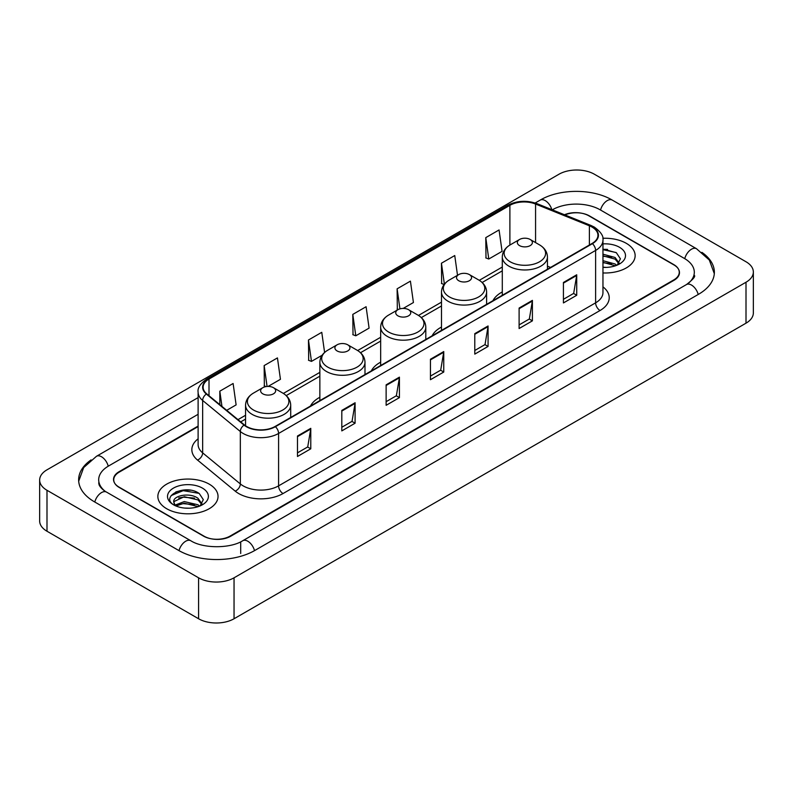 <?xml version="1.0" encoding="UTF-8"?>
<svg xmlns="http://www.w3.org/2000/svg" width="793" height="793" viewBox="0 0 793 793"><rect width="100%" height="100%" fill="white"/><g stroke="black" fill="none" stroke-linecap="round" stroke-linejoin="round"><path stroke-width="1.19" d="M319.857 397.263A33.227 19.181 0 0 0 310.499 406.026M380.67 362.153A33.227 19.181 0 0 0 371.322 370.906M441.483 327.043A33.227 19.181 0 0 0 432.135 335.796M502.296 291.933A33.227 19.181 0 0 0 492.949 300.686M198.111 426.584L119.247 472.122A18.804 10.854 0 0 0 113.736 479.795A18.804 10.854 0 0 0 119.247 487.477L203.464 536.098A18.804 10.854 0 0 0 230.059 536.098L673.753 279.929A18.804 10.854 0 0 0 679.264 272.257A18.804 10.854 0 0 0 673.753 264.575L589.536 215.954A18.804 10.854 0 0 0 564.953 214.943M688.056 283.577A33.851 19.547 0 0 0 694.311 272.257A33.851 19.547 0 0 0 684.389 258.439L600.172 209.818A33.851 19.547 0 0 0 552.305 209.818L552.285 209.828M198.111 414.303L108.611 465.977A33.851 19.547 0 0 0 98.689 479.795A33.851 19.547 0 0 0 104.944 491.115M198.587 577.81A25.079 14.472 0 0 0 234.044 577.81L746.005 282.239A25.079 14.472 0 0 0 753.35 271.999A25.079 14.472 0 0 0 746.005 261.759L594.413 174.242A25.079 14.472 0 0 0 558.956 174.242L46.995 469.823A25.079 14.472 0 0 0 39.65 480.052A25.079 14.472 0 0 0 46.995 490.292L198.587 577.81L198.587 618.758A25.079 14.472 0 0 0 234.044 618.758L746.005 323.177A25.079 14.472 0 0 0 753.35 312.948L753.35 271.999M39.65 480.052L39.65 521.001A25.079 14.472 0 0 0 46.995 531.241L198.587 618.758M91.096 459.89A53.914 31.125 0 0 0 78.636 479.795A53.914 31.125 0 0 0 94.426 501.81L178.643 550.431A53.914 31.125 0 0 0 254.88 550.431L698.574 294.262A53.914 31.125 0 0 0 714.364 272.257A53.914 31.125 0 0 0 701.904 252.352M190.459 490.223A25.079 14.472 0 0 0 175.778 491.967M607.557 249.408A25.079 14.472 0 0 0 602.958 249.389M626.331 243.342A30.084 17.377 0 0 0 602.809 238.297A30.084 17.377 0 0 1 626.331 243.342A30.084 17.377 0 0 1 635.143 255.624A30.084 17.377 0 0 0 626.331 243.342M209.223 484.146A30.084 17.377 0 0 0 176.433 480.38A30.084 17.377 0 0 0 157.857 496.428A30.084 17.377 0 0 0 166.669 508.719A30.084 17.377 0 0 0 199.459 512.486A30.084 17.377 0 0 0 218.035 496.428A30.084 17.377 0 0 0 209.223 484.146A30.084 17.377 0 0 0 176.433 480.38A30.084 17.377 0 0 0 157.857 496.428A30.084 17.377 0 0 0 166.669 508.719A30.084 17.377 0 0 0 199.459 512.486A30.084 17.377 0 0 0 218.035 496.428A30.084 17.377 0 0 0 209.223 484.146M592.064 227.085A20.063 11.578 180 0 1 597.942 235.273A20.063 11.578 180 0 1 592.064 243.461L275.052 426.495A20.063 11.578 180 0 1 244.432 424.949L206.755 393.883A20.063 11.578 180 0 1 203.127 387.232A20.063 11.578 180 0 1 209.005 379.044L509.889 205.337A20.063 11.578 180 0 1 535.572 204.039L589.387 225.787A20.063 11.578 180 0 1 592.064 227.085M592.421 226.877A20.559 11.875 0 0 0 589.675 225.549L535.86 203.801A20.559 11.875 0 0 0 509.532 205.129L208.648 378.846A20.559 11.875 0 0 0 206.349 394.042L244.026 425.107A20.559 11.875 0 0 0 275.399 426.693L592.421 243.669A20.559 11.875 0 0 0 592.421 226.877M297.474 436.011L297.474 456.481L310.777 448.808L310.777 428.339L297.474 436.011M297.474 452.853L307.724 446.935L310.717 429.013A5.016 2.894 -120 0 0 310.777 428.339M307.625 446.994L310.777 448.808M341.803 410.417L341.803 430.896L355.095 423.214L355.095 402.745L341.803 410.417M341.803 427.258L352.042 421.351L355.046 403.419A5.016 2.894 -120 0 0 355.095 402.745M351.953 421.4L355.095 423.214M386.132 384.833L386.132 405.302L399.424 397.63L399.424 377.151L386.132 384.833M386.132 401.674L396.371 395.757L399.375 377.835A5.016 2.894 -120 0 0 399.424 377.151M396.282 395.806L399.424 397.63M563.426 282.467L563.426 302.936L576.729 295.264L576.729 274.784L563.426 282.467M563.426 299.308L573.676 293.39L576.67 275.468A5.016 2.894 -120 0 0 576.729 274.784M573.577 293.45L576.729 295.264M519.108 308.061L519.108 328.53L532.4 320.848L532.4 300.378L519.108 308.061M519.108 324.902L529.347 318.984L532.351 301.062A5.016 2.894 -120 0 0 532.4 300.378M529.258 319.034L532.4 320.848M474.779 333.645L474.779 354.124L488.072 346.442L488.072 325.973L474.779 333.645M474.779 350.486L485.019 344.578L488.022 326.647A5.016 2.894 -120 0 0 488.072 325.973M484.929 344.628L488.072 346.442M430.45 359.239L430.45 379.708L443.753 372.036L443.753 351.567L430.45 359.239M430.45 376.08L440.7 370.162L443.693 352.241A5.016 2.894 -120 0 0 443.753 351.567M440.601 370.222L443.753 372.036M602.958 272.951A30.084 17.377 0 0 0 635.143 255.624A30.084 17.377 0 0 1 602.958 272.951M198.111 426.079L119.019 471.736A18.804 10.854 0 0 0 113.518 479.418A18.804 10.854 0 0 0 119.019 487.09L204.128 536.227A18.804 10.854 0 0 0 230.723 536.227L673.981 280.316A18.804 10.854 0 0 0 679.482 272.643A18.804 10.854 0 0 0 673.981 264.961L588.872 215.825A18.804 10.854 0 0 0 564.457 214.744M268.103 386.419L280.444 379.302L277.441 357.911L264.148 365.583L264.356 385.933M226.699 410.328L236.116 404.886L233.112 383.495L219.82 391.177L219.82 404.648M403.211 308.418L413.421 302.529L410.417 281.138L397.124 288.811L397.333 309.161M457.511 275.29L454.746 255.544L441.443 263.217L441.661 283.567M485.772 237.632L488.775 259.024L502.068 251.341L499.065 229.95L485.772 237.632L485.99 257.983M324.595 352.469L321.77 332.317L308.467 339.999L308.685 360.339M352.796 314.405L355.799 335.796L369.092 328.114L366.088 306.722L352.796 314.405L353.014 334.755M355.799 335.796L352.796 334.676M398.264 309.508L397.124 309.082M397.124 288.811L399.93 308.864M444.13 284.489L441.443 283.488M441.443 263.217L444.387 284.162M488.775 259.024L485.772 257.903M308.467 339.999L311.471 361.39L322.127 355.234M311.471 361.39L308.467 360.26M266.101 386.587L264.148 385.854M264.148 365.583L267.072 386.469M219.82 391.177L221.961 406.412M602.958 267.191L606.407 267.4M602.958 260.699L615.071 263.98L616.726 265.308M602.958 262.324L615.368 265.804M602.958 254.196L615.071 257.477L619.145 263.098M602.958 255.822L615.071 259.103L618.818 263.524M602.958 267.36A20.44 11.796 0 0 0 619.502 263.97A20.44 11.796 0 0 0 619.502 247.277A20.44 11.796 0 0 0 602.958 243.887M617.212 265.11L620.413 258.815L616.359 252.719L602.958 249.061M602.958 249.686L616.092 252.531M602.958 256.189L611.562 257.309M602.958 262.691L611.562 263.811M519.544 245.612A7.524 4.342 0 0 0 530.19 245.612A7.524 4.342 0 0 0 530.19 239.476L539.527 244.868A20.727 11.964 0 0 1 539.527 261.789A20.727 11.964 0 0 1 510.206 261.789A20.727 11.964 0 0 1 510.206 244.868C505.101 247.902 502.465 251.926 502.296 256.952A22.571 13.025 0 0 0 508.908 266.161A22.571 13.025 0 0 0 533.501 268.986A22.571 13.025 0 0 0 547.438 256.952C547.269 251.926 544.632 247.902 539.527 244.868L530.19 239.476A7.524 4.342 0 0 0 519.544 239.476A7.524 4.342 0 0 0 519.544 245.612M458.731 280.722A7.524 4.342 0 0 0 469.367 280.722A7.524 4.342 0 0 0 469.367 274.586L478.714 279.979A20.727 11.964 0 0 1 478.714 296.899A20.727 11.964 0 0 1 449.393 296.899A20.727 11.964 0 0 1 449.393 279.979C444.288 283.012 441.651 287.036 441.483 292.062A22.571 13.025 0 0 0 448.095 301.271A22.571 13.025 0 0 0 472.687 304.096A22.571 13.025 0 0 0 486.615 292.062C486.456 287.036 483.819 283.012 478.714 279.979L469.367 274.586A7.524 4.342 0 0 0 458.731 274.586A7.524 4.342 0 0 0 458.731 280.722M397.917 315.832A7.524 4.342 0 0 0 408.554 315.832A7.524 4.342 0 0 0 408.554 309.696L417.901 315.089A20.727 11.964 0 0 1 417.901 332.009A20.727 11.964 0 0 1 388.58 332.009A20.727 11.964 0 0 1 388.58 315.089C383.475 318.122 380.838 322.146 380.67 327.172A22.571 13.025 0 0 0 387.281 336.381A22.571 13.025 0 0 0 411.874 339.206A22.571 13.025 0 0 0 425.801 327.172C425.633 322.146 423.006 318.122 417.901 315.089L408.554 309.696A7.524 4.342 0 0 0 397.917 309.696A7.524 4.342 0 0 0 397.917 315.832M337.104 350.942A7.524 4.342 0 0 0 347.74 350.942A7.524 4.342 0 0 0 347.74 344.806L357.078 350.199A20.727 11.964 0 0 1 357.078 367.119A20.727 11.964 0 0 1 327.767 367.119A20.727 11.964 0 0 1 327.767 350.199C322.662 353.232 320.025 357.256 319.857 362.282A22.571 13.025 0 0 0 326.468 371.491A22.571 13.025 0 0 0 351.061 374.316A22.571 13.025 0 0 0 364.988 362.282C364.82 357.256 362.183 353.232 357.078 350.199L347.74 344.806A7.524 4.342 0 0 0 337.104 344.806A7.524 4.342 0 0 0 337.104 350.942M262.81 393.834A7.524 4.342 0 0 0 273.456 393.834A7.524 4.342 0 0 0 273.456 387.698L282.794 393.09A20.727 11.964 0 0 1 282.794 410.011A20.727 11.964 0 0 1 253.473 410.011A20.727 11.964 0 0 1 253.473 393.09C248.368 396.123 245.731 400.148 245.562 405.173A22.571 13.025 0 0 0 252.174 414.382A22.571 13.025 0 0 0 276.767 417.207A22.571 13.025 0 0 0 290.704 405.173C290.535 400.148 287.899 396.123 282.794 393.09L273.456 387.698A7.524 4.342 0 0 0 262.81 387.698A7.524 4.342 0 0 0 262.81 393.834M184.521 508.065L189.299 508.204M175.154 505.072L184.283 501.582L197.972 504.784L199.628 506.122M175.996 505.944L184.283 503.208L198.27 506.618M175.303 505.706L173.836 502.266A14.175 8.178 0 0 0 176.125 506.053M202.037 503.912L197.972 498.291C189.458 491.938 171.962 495.863 173.836 502.266L173.776 501.642M173.865 502.465L174.262 501.414L184.283 496.715L197.972 499.907L201.719 504.328M200.114 505.914L203.315 499.63L199.261 493.524C184.918 483.215 159.433 496.805 174.153 505.131L174.886 505.577M202.403 488.091A20.44 11.796 0 0 0 173.498 488.091A20.44 11.796 0 0 0 173.498 504.774A20.44 11.796 0 0 0 202.403 504.774A20.44 11.796 0 0 0 202.403 488.091M171.159 495.575L183.163 490.649L198.984 493.345M178.663 497.964L183.163 497.152L194.463 498.123M178.663 504.467L183.163 503.654L194.463 504.616M254.503 550.649A10.031 5.789 -120 0 0 242.777 540.717C230.436 548.697 203.077 548.697 190.746 540.717L106.53 492.096C105.528 491.729 100.642 488.399 99.105 484.87L98.689 482.868M179.02 550.649A10.031 5.789 -60 0 1 185.731 541.213A10.031 5.789 -60 0 1 190.746 540.717M94.803 502.028A10.031 5.789 -60 0 1 101.514 492.592A10.031 5.789 -60 0 1 106.53 492.096M78.685 481.212L83.681 467.573L96.498 456.272A10.031 5.789 60 0 1 108.235 466.205M535.186 202.998L540.202 200.104A10.031 5.789 60 0 1 551.819 209.639M540.202 200.104C559.759 188.466 592.718 188.466 612.285 200.104A10.031 5.789 120 0 0 600.549 210.026M612.285 200.104L696.502 248.724A10.031 5.789 120 0 0 684.765 258.657M698.197 294.481A10.031 5.789 -120 0 0 686.47 284.558L242.777 540.717M234.044 618.758L234.044 577.81M46.995 531.241L46.995 490.292M746.005 323.177L746.005 282.239M240.695 553.504L240.695 542.243M602.958 286.858A31.343 18.1 180 0 1 600.043 310.509L283.032 493.543A6.265 3.618 60 0 1 278.591 485.861L595.612 302.837A25.079 14.472 0 0 0 602.958 292.597L602.958 240.19A25.079 14.472 180 0 1 595.612 250.429A6.265 3.618 -120 0 0 592.421 243.669M283.032 493.543A31.343 18.1 180 0 1 238.703 493.543A31.343 18.1 180 0 1 235.194 491.125L197.516 460.059A31.343 18.1 180 0 1 198.111 438.816M243.134 485.861A25.079 14.472 0 0 0 278.591 485.861L278.591 433.454A25.079 14.472 180 0 1 240.329 431.521L202.651 400.455A25.079 14.472 180 0 1 198.111 392.148L198.111 444.556A25.079 14.472 0 0 0 202.651 452.862L240.329 483.928A25.079 14.472 0 0 0 243.134 485.861M602.958 240.19C603.79 236.274 600.906 231.903 594.314 227.085L591.013 225.48A6.265 2.934 112 0 0 589.675 225.549M591.013 225.48L537.208 203.732C526.82 200.054 516.967 200.589 507.639 205.328A6.265 3.618 60 0 1 509.532 205.129M208.648 378.846A6.265 3.618 -120 0 0 206.755 379.044C200.242 383.723 197.368 388.094 198.111 392.148M206.349 394.042A6.265 4.193 129.5 0 0 202.651 400.455L202.651 452.862A6.265 4.193 -50.5 0 1 197.516 460.059M537.208 203.732A6.265 2.934 112 0 0 535.86 203.801M244.026 425.107A6.265 4.193 129.5 0 0 240.329 431.521L240.329 483.928A6.265 4.193 -50.5 0 1 235.194 491.125M275.399 426.693A6.265 3.618 60 0 1 278.591 433.454L595.612 250.429L595.612 302.837A6.265 3.618 60 0 0 600.043 310.509M209.005 379.044L209.005 395.727M589.387 225.787L589.387 245.007M535.572 204.039L535.572 242.589M550.57 267.419L547.438 266.151M509.889 205.337L509.889 245.057M502.296 267.033L479.289 280.325M441.483 302.153L418.476 315.436M380.67 337.263L357.663 350.546M319.857 372.373L283.369 393.437M245.562 415.264L237.989 419.636M430.45 359.883L443.693 352.241M474.779 334.299L488.022 326.647M519.108 308.705L532.351 301.062M563.426 283.111L576.67 275.468M386.132 385.477L399.375 377.835M341.803 411.071L355.046 403.419M297.474 436.665L310.717 429.013M96.498 456.272L198.111 397.6M714.315 273.664L709.319 260.025L696.502 248.724M694.311 275.33C695.709 276.341 693.092 279.414 686.47 284.558M507.639 205.328L206.755 379.044M502.296 270.849L482.154 282.486M441.483 305.969L421.331 317.596M380.67 341.079L360.518 352.707M319.857 376.189L286.233 395.598M245.562 419.081L240.715 421.876M547.438 269.233L547.438 256.952M502.296 295.293L502.296 256.952M519.544 239.476L510.206 244.868M486.615 304.343L486.615 292.062M441.483 330.403L441.483 292.062M458.731 274.586L449.393 279.979M425.801 339.454L425.801 327.172M380.67 365.514L380.67 327.172M397.917 309.696L388.58 315.089M364.988 374.564L364.988 362.282M319.857 400.624L319.857 362.282M337.104 344.806L327.767 350.199M290.704 417.455L290.704 405.173M245.562 425.791L245.562 405.173M262.81 387.698L253.473 393.09"/></g></svg>
